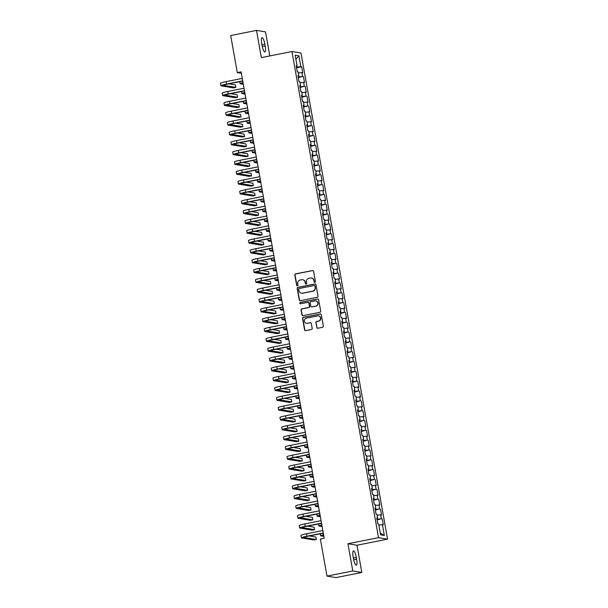 <?xml version="1.0" encoding="UTF-8"?>
<svg xmlns="http://www.w3.org/2000/svg" width="608" height="608" viewBox="0 0 608 608"><rect width="100%" height="100%" fill="white"/><g stroke="black" fill="none" stroke-linecap="round" stroke-linejoin="round"><path stroke-width="0.91" d="M314.868 282.363A0.692 0.669 -80.6 0 0 315.408 281.557L313.584 271.305A0.98 0.95 -80.6 0 0 312.474 270.53L295.587 273.889A0.98 0.95 -80.6 0 0 294.819 275.044L296.643 285.289A0.692 0.669 -80.6 0 0 297.418 285.836A0.692 0.669 -80.6 0 0 297.958 285.03L297.722 283.7A3.146 3.048 -80.6 0 1 300.177 280.022L301.583 279.741A3.146 3.048 -80.6 0 1 305.132 282.226L305.368 283.556A0.692 0.669 -80.6 0 0 306.143 284.096A0.692 0.669 -80.6 0 0 306.683 283.29L306.447 281.968A3.146 3.048 -80.6 0 1 308.902 278.282L310.308 278A3.146 3.048 -80.6 0 1 313.857 280.493L314.093 281.816A0.692 0.669 -80.6 0 0 314.868 282.363M316.738 327.469A0.98 0.95 -80.6 0 0 317.847 328.244L322.582 327.302A0.98 0.95 -80.6 0 0 323.35 326.146L321.32 314.762A0.98 0.95 -80.6 0 0 320.211 313.986L303.324 317.353A0.98 0.95 -80.6 0 0 302.564 318.501L304.585 329.886A0.98 0.95 -80.6 0 0 305.695 330.661L311.418 329.521A0.98 0.95 -80.6 0 0 312.185 328.373L311.319 323.502A0.98 0.95 -80.6 0 0 310.209 322.726L307.374 323.289A2.63 2.546 -80.6 0 1 304.357 320.75A2.63 2.546 -80.6 0 1 306.455 318.128L317.566 315.909A2.63 2.546 -80.6 0 1 320.583 318.455A2.63 2.546 -80.6 0 1 318.486 321.077L316.639 321.442A0.98 0.95 -80.6 0 0 315.871 322.597L316.981 327.507A0.98 0.95 -80.6 0 0 317.634 328.259M352.792 570.958L361.821 572.462L356.972 545.239L347.943 543.734L352.792 570.958L326.982 576.103L320.386 539.045L324.208 538.285L241.118 71.835L237.295 72.595L241.376 73.272M347.943 543.734L378.526 537.647L291.939 51.536L300.968 53.033L387.562 539.144L378.526 537.647M269.815 55.936L265.536 31.897L256.5 30.4L261.349 57.623L291.939 51.536M256.5 30.4L230.698 35.538L237.295 72.595M317.239 297.297A0.98 0.95 -80.6 0 0 318.007 296.149L315.978 284.764A0.98 0.95 -80.6 0 0 314.868 283.982L297.981 287.348A0.98 0.95 -80.6 0 0 297.213 288.496L299.242 299.881A0.98 0.95 -80.6 0 0 300.352 300.664L317.239 297.297M318.653 299.767L320.682 311.144A0.98 0.95 -80.6 0 1 319.914 312.299L303.027 315.666A0.98 0.95 -80.6 0 1 301.918 314.883L301.051 310.012A0.98 0.95 -80.6 0 1 301.811 308.864L308.666 307.496A0.98 0.95 -80.6 0 0 309.426 306.348L308.856 303.111A0.98 0.95 -80.6 0 0 307.747 302.336L300.61 303.757A0.692 0.669 -80.6 0 1 299.828 303.096A0.692 0.669 -80.6 0 1 300.375 302.404L317.543 298.984A0.98 0.95 -80.6 0 1 318.653 299.767M296.56 67.815L301.705 66.796L300.838 66.652L298.916 55.837L295.154 55.214L297.076 66.029L296.21 65.884L297.259 71.782L298.125 71.919L298.832 75.856L297.966 75.711L299.014 81.609L299.881 81.753L300.58 85.682L299.714 85.538L300.762 91.436L301.629 91.58L302.328 95.509L301.462 95.365L302.51 101.262L303.377 101.407L304.084 105.336L303.217 105.192L304.266 111.089L305.132 111.234L305.832 115.17L304.965 115.026L306.014 120.924L306.88 121.06L307.58 124.997L306.713 124.853L307.77 130.75L308.636 130.895L309.335 134.824L308.469 134.68L309.518 140.577L310.384 140.722L311.083 144.651L310.217 144.506L311.266 150.404L312.132 150.548L312.831 154.478L311.965 154.333L313.021 160.231L313.888 160.375L314.587 164.312L313.72 164.168L314.769 170.065L315.636 170.21L316.335 174.139L315.468 173.994L316.517 179.892L317.384 180.036L318.083 183.966L317.216 183.821L318.273 189.719L319.139 189.863L319.838 193.792L318.972 193.648L320.021 199.546L320.887 199.69L321.586 203.619L320.72 203.475L321.769 209.372L322.635 209.517L323.342 213.454L322.476 213.309L323.524 219.207L324.391 219.351L325.09 223.28L324.224 223.136L325.272 229.034L326.139 229.178L326.838 233.107L325.972 232.963L327.02 238.86L327.887 239.005L328.594 242.934L327.727 242.79L328.776 248.687L329.642 248.832L330.342 252.761L329.475 252.624L330.524 258.514L331.39 258.658L332.09 262.595L331.223 262.451L332.272 268.348L333.146 268.493L333.845 272.422L332.979 272.278L334.028 278.175L334.894 278.32L335.593 282.249L334.727 282.104L335.776 288.002L336.642 288.146L337.341 292.076L336.475 291.931L337.531 297.829L338.398 297.973L339.097 301.902L338.23 301.766L339.279 307.656L340.146 307.8L340.845 311.737L339.978 311.592L341.027 317.49L341.894 317.634L342.593 321.564L341.726 321.419L342.783 327.317L343.649 327.461L344.348 331.39L343.482 331.246L344.531 337.144L345.397 337.288L346.096 341.217L345.23 341.073L346.279 346.97L347.145 347.115L347.852 351.052L346.978 350.907L348.034 356.805L348.901 356.942L349.6 360.878L348.734 360.734L349.782 366.632L350.649 366.776L351.348 370.705L350.482 370.561L351.53 376.458L352.397 376.603L353.104 380.532L352.237 380.388L353.286 386.285L354.152 386.43L354.852 390.359L353.985 390.214L355.034 396.112L355.9 396.256L356.6 400.193L355.733 400.049L356.782 405.946L357.656 406.083L358.355 410.02L357.489 409.876L358.538 415.773L359.404 415.918L360.103 419.847L359.237 419.702L360.286 425.6L361.152 425.744L361.851 429.674L360.985 429.529L362.041 435.427L362.908 435.571L363.607 439.5L362.74 439.356L363.789 445.254L364.656 445.398L365.355 449.335L364.488 449.19L365.537 455.088L366.404 455.232L367.103 459.162L366.236 459.017L367.293 464.915L368.159 465.059L368.858 468.988L367.992 468.844L369.041 474.742L369.907 474.886L370.606 478.815L369.74 478.671L370.789 484.568L371.655 484.713L372.354 488.642L371.488 488.498L372.544 494.395L373.411 494.54L374.11 498.476L373.244 498.332L374.292 504.23L375.159 504.374L375.858 508.303L374.992 508.159L376.04 514.056L376.907 514.201L377.614 518.13L376.747 517.986L377.796 523.883L378.662 524.028L380.585 534.835L384.347 535.466L380.258 532.988M301.705 66.796L302.754 72.686L301.887 72.55L302.586 76.479L298.194 77.026M298.308 77.649L302.586 76.479M303.453 76.623L304.509 82.521L303.635 82.376L304.342 86.306L299.949 86.853M300.056 87.476L304.342 86.306M305.208 86.45L306.257 92.348L305.391 92.203L306.09 96.132L301.697 96.68M301.811 97.303L306.09 96.132M306.956 96.277L308.005 102.174L307.139 102.03L307.838 105.959L303.445 106.514M303.559 107.13L307.838 105.959M308.704 106.104L309.761 112.001L308.894 111.857L309.594 115.794L305.201 116.341M305.307 116.956L309.594 115.794M310.46 115.938L311.509 121.836L310.642 121.691L311.342 125.62L306.949 126.168M307.063 126.791L311.342 125.62M312.208 125.765L313.257 131.662L312.39 131.518L313.09 135.447L308.704 135.994M308.811 136.618L313.09 135.447M313.956 135.592L315.012 141.489L314.146 141.345L314.845 145.274L310.452 145.821M310.559 146.444L314.845 145.274M315.712 145.418L316.76 151.316L315.894 151.172L316.593 155.101L312.2 155.656M312.314 156.271L316.593 155.101M317.46 155.245L318.508 161.143L317.642 160.998L318.341 164.935L313.956 165.482M314.062 166.106L318.341 164.935M319.208 165.08L320.264 170.977L319.398 170.833L320.097 174.762L315.704 175.309M315.81 175.932L320.097 174.762M320.963 174.906L322.012 180.804L321.146 180.66L321.845 184.589L317.452 185.136M317.566 185.759L321.845 184.589M322.711 184.733L323.76 190.631L322.894 190.486L323.6 194.416L319.208 194.963M319.314 195.586L323.6 194.416M324.467 194.56L325.516 200.458L324.649 200.313L325.348 204.25L320.956 204.797M321.07 205.413L325.348 204.25M326.215 204.387L327.264 210.284L326.397 210.14L327.096 214.077L322.704 214.624M322.818 215.247L327.096 214.077M327.963 214.221L329.012 220.119L328.145 219.974L328.852 223.904L324.459 224.451M324.566 225.074L328.852 223.904M329.718 224.048L330.767 229.946L329.901 229.801L330.6 233.73L326.207 234.278M326.321 234.901L330.6 233.73M331.466 233.875L332.515 239.772L331.649 239.628L332.348 243.557L327.955 244.112M328.069 244.728L332.348 243.557M333.214 243.702L334.271 249.599L333.404 249.455L334.104 253.392L329.711 253.939M329.817 254.554L334.104 253.392M334.97 253.528L336.019 259.426L335.152 259.282L335.852 263.218L331.459 263.766M331.573 264.389L335.852 263.218M336.718 263.363L337.767 269.26L336.9 269.116L337.6 273.045L333.207 273.592M333.321 274.216L337.6 273.045M338.466 273.19L339.522 279.087L338.656 278.943L339.355 282.872L334.962 283.419M335.069 284.042L339.355 282.872M340.222 283.016L341.27 288.914L340.404 288.77L341.103 292.699L336.71 293.254M336.824 293.869L341.103 292.699M341.97 292.843L343.018 298.741L342.152 298.596L342.851 302.533L338.466 303.08M338.572 303.696L342.851 302.533M343.718 302.678L344.774 308.568L343.908 308.431L344.607 312.36L340.214 312.907M340.32 313.53L344.607 312.36M345.473 312.504L346.522 318.402L345.656 318.258L346.355 322.187L341.962 322.734M342.076 323.357L346.355 322.187M347.221 322.331L348.27 328.229L347.404 328.084L348.103 332.014L343.718 332.561M343.824 333.184L348.103 332.014M348.977 332.158L350.026 338.056L349.159 337.911L349.858 341.84L345.466 342.395M345.58 343.011L349.858 341.84M350.725 341.985L351.774 347.882L350.907 347.738L351.606 351.675L347.214 352.222M347.328 352.838L351.606 351.675M352.473 351.819L353.522 357.709L352.655 357.572L353.362 361.502L348.969 362.049M349.076 362.672L353.362 361.502M354.228 361.646L355.277 367.544L354.411 367.399L355.11 371.328L350.717 371.876M350.831 372.499L355.11 371.328M355.976 371.473L357.025 377.37L356.159 377.226L356.858 381.155L352.465 381.702M352.579 382.326L356.858 381.155M357.724 381.3L358.781 387.197L357.907 387.053L358.614 390.982L354.221 391.537M354.327 392.152L358.614 390.982M359.48 391.126L360.529 397.024L359.662 396.88L360.362 400.816L355.969 401.364M356.083 401.987L360.362 400.816M361.228 400.961L362.277 406.858L361.41 406.714L362.11 410.643L357.717 411.19M357.831 411.814L362.11 410.643M362.976 410.788L364.032 416.685L363.166 416.541L363.865 420.47L359.472 421.017M359.579 421.64L363.865 420.47M364.732 420.614L365.78 426.512L364.914 426.368L365.613 430.297L361.22 430.844M361.334 431.467L365.613 430.297M366.48 430.441L367.528 436.339L366.662 436.194L367.361 440.124L362.976 440.678M363.082 441.294L367.361 440.124M368.228 440.268L369.284 446.166L368.418 446.021L369.117 449.958L364.724 450.505M364.83 451.128L369.117 449.958M369.983 450.102L371.032 456L370.166 455.856L370.865 459.785L366.472 460.332M366.586 460.955L370.865 459.785M371.731 459.929L372.78 465.827L371.914 465.682L372.613 469.612L368.228 470.159M368.334 470.782L372.613 469.612M373.487 469.756L374.536 475.654L373.669 475.509L374.368 479.438L369.976 479.986M370.09 480.609L374.368 479.438M375.235 479.583L376.284 485.48L375.417 485.336L376.116 489.273L371.724 489.82M371.838 490.436L376.116 489.273M376.983 489.41L378.032 495.307L377.165 495.163L377.872 499.1L373.479 499.647M373.586 500.27L377.872 499.1M378.738 499.244L379.787 505.142L378.921 504.997L379.62 508.926L375.227 509.474M375.341 510.097L379.62 508.926M380.486 509.071L381.535 514.968L380.669 514.824L381.368 518.753L376.975 519.3M377.089 519.924L381.368 518.753M382.234 518.898L383.283 524.795L382.417 524.651L384.347 535.466M377.614 518.13L376.816 518.388M382.417 524.651L378.852 525.099M375.858 508.303L375.068 508.562M380.669 514.824L377.097 515.272M374.11 498.476L373.312 498.735M378.921 504.997L375.349 505.438M372.354 488.642L371.564 488.9M377.165 495.163L373.601 495.611M370.606 478.815L369.816 479.074M375.417 485.336L371.845 485.784M368.858 468.988L368.06 469.247M373.669 475.509L370.097 475.958M367.103 459.162L366.312 459.42M371.914 465.682L368.349 466.123M365.355 449.335L364.557 449.593M370.166 455.856L366.594 456.296M363.607 439.5L362.809 439.759M368.418 446.021L364.846 446.47M361.851 429.674L361.061 429.932M366.662 436.194L363.098 436.643M360.103 419.847L359.305 420.105M364.914 426.368L361.342 426.816M358.355 410.02L357.557 410.278M363.166 416.541L359.594 416.982M356.6 400.193L355.809 400.444M361.41 406.714L357.846 407.155M354.852 390.359L354.054 390.617M359.662 396.88L356.09 397.328M353.104 380.532L352.306 380.79M357.907 387.053L354.342 387.501M351.348 370.705L350.558 370.964M356.159 377.226L352.594 377.674M349.6 360.878L348.802 361.137M354.411 367.399L350.839 367.84M347.852 351.052L347.054 351.302M352.655 357.572L349.091 358.013M346.096 341.217L345.306 341.476M350.907 347.738L347.335 348.186M344.348 331.39L343.55 331.649M349.159 337.911L345.587 338.36M342.593 321.564L341.802 321.822M347.404 328.084L343.839 328.533M340.845 311.737L340.047 311.995M345.656 318.258L342.084 318.698M339.097 301.902L338.299 302.161M343.908 308.431L340.336 308.872M337.341 292.076L336.551 292.334M342.152 298.596L338.588 299.045M335.593 282.249L334.795 282.507M340.404 288.77L336.832 289.218M333.845 272.422L333.047 272.68M338.656 278.943L335.084 279.391M332.09 262.595L331.299 262.854M336.9 269.116L333.336 269.557M330.342 252.761L329.544 253.019M335.152 259.282L331.58 259.73M328.594 242.934L327.796 243.192M333.404 249.455L329.832 249.903M326.838 233.107L326.048 233.366M331.649 239.628L328.084 240.076M325.09 223.28L324.292 223.539M329.901 229.801L326.329 230.25M323.342 213.454L322.544 213.712M328.145 219.974L324.581 220.415M321.586 203.619L320.796 203.878M326.397 210.14L322.825 210.588M319.838 193.792L319.04 194.051M324.649 200.313L321.077 200.762M318.083 183.966L317.292 184.224M322.894 190.486L319.329 190.935M316.335 174.139L315.544 174.397M321.146 180.66L317.574 181.1M314.587 164.312L313.789 164.57M319.398 170.833L315.826 171.274M312.831 154.478L312.041 154.736M317.642 160.998L314.078 161.447M311.083 144.651L310.285 144.909M315.894 151.172L312.322 151.62M309.335 134.824L308.537 135.082M314.146 141.345L310.574 141.793M307.58 124.997L306.789 125.256M312.39 131.518L308.826 131.959M305.832 115.17L305.034 115.421M310.642 121.691L307.07 122.132M304.084 105.336L303.286 105.594M308.894 111.857L305.322 112.305M302.328 95.509L301.538 95.768M307.139 102.03L303.574 102.478M300.58 85.682L299.782 85.941M305.391 92.203L301.819 92.652M298.832 75.856L298.034 76.114M303.635 82.376L300.071 82.817M297.076 66.029L296.286 66.28M301.887 72.55L298.323 72.99M326.982 576.103L336.019 577.6L361.821 572.462M356.972 545.239L387.562 539.144M298.916 55.837L295.86 59.204M300.838 66.652L296.446 67.199M264.86 44.186A6.414 1.49 78.7 0 0 262.04 37.635A6.414 1.49 78.7 0 0 261.729 43.67L262.048 45.433A6.414 1.49 78.7 0 0 264.86 51.984A6.414 1.49 78.7 0 0 265.172 45.957L264.86 44.186L261.926 44.772M353.468 558.676A6.414 1.49 78.7 0 0 356.28 565.22A6.414 1.49 78.7 0 0 356.592 559.193L356.28 557.422A6.414 1.49 78.7 0 0 353.461 550.878A6.414 1.49 78.7 0 0 353.157 556.905L353.468 558.676M314.762 282.37A0.692 0.669 -80.6 0 1 314.336 281.854L314.1 280.531A3.146 3.048 -80.6 0 0 311.494 278.008M302.769 279.741A3.146 3.048 -80.6 0 1 305.376 282.272L305.611 283.594A0.692 0.669 -80.6 0 0 306.037 284.111M312.922 270.552A0.98 0.95 -80.6 0 0 312.717 270.568L295.83 273.934A0.98 0.95 -80.6 0 0 295.062 275.082L296.886 285.334A0.692 0.669 -80.6 0 0 297.312 285.851M315.324 284.004A0.98 0.95 -80.6 0 0 315.111 284.027L298.224 287.386A0.98 0.95 -80.6 0 0 297.456 288.542L299.486 299.926A0.98 0.95 -80.6 0 0 300.147 300.679M314.853 286.087A0.692 0.669 -80.6 0 0 314.078 285.54L299.258 288.496A0.692 0.669 -80.6 0 0 298.718 289.302L298.969 290.7A3.146 3.048 -80.6 0 0 302.518 293.185L312.649 291.171A3.146 3.048 -80.6 0 0 315.104 287.485L315.096 286.125A0.692 0.669 -80.6 0 0 314.435 285.57M301.576 293.223A3.146 3.048 -80.6 0 0 302.761 293.231L302.518 293.185M315.096 286.125L315.347 287.523A3.146 3.048 -80.6 0 1 312.9 291.209L302.761 293.231M308.195 302.358A0.98 0.95 -80.6 0 1 309.1 303.156L309.67 306.386A0.98 0.95 -80.6 0 1 308.91 307.542L302.054 308.902A0.98 0.95 -80.6 0 0 301.294 310.057L302.161 314.929A0.98 0.95 -80.6 0 0 302.814 315.681M317.992 299.007A0.98 0.95 -80.6 0 0 317.786 299.03L300.618 302.45A0.692 0.669 -80.6 0 0 300.504 303.772M315.772 306.082A2.63 2.546 -80.6 0 0 315.742 300.907A2.63 2.546 -80.6 0 0 314.853 300.922L310.931 301.697A0.98 0.95 -80.6 0 0 310.164 302.852L310.741 306.082A0.98 0.95 -80.6 0 0 311.851 306.865L316.016 306.12A2.63 2.546 -80.6 0 0 315.864 300.93M311.646 306.88A0.98 0.95 -80.6 0 0 312.094 306.903L311.851 306.865M316.016 306.12L312.094 306.903M318.584 315.924A2.63 2.546 -80.6 0 1 318.736 321.115L316.882 321.48A0.98 0.95 -80.6 0 0 316.114 322.635L316.981 327.507M306.607 323.319A2.63 2.546 -80.6 0 0 307.618 323.327L307.374 323.289M310.665 322.749A0.98 0.95 -80.6 0 0 310.452 322.764L307.618 323.327M320.667 314.009A0.98 0.95 -80.6 0 0 320.462 314.024L303.567 317.391A0.98 0.95 -80.6 0 0 302.807 318.546L304.828 329.924A0.98 0.95 -80.6 0 0 305.49 330.684M243.101 82.946A5.008 0.426 169.9 0 0 242.562 83.243A5.008 0.426 169.9 0 0 242.714 83.311L243.177 83.387M243.337 84.292L240.327 83.79A7.516 0.638 -10.1 0 1 240.099 83.676A7.516 0.638 -10.1 0 1 243.04 82.627M242.767 81.077L227.058 84.2A5.008 0.426 169.9 0 0 223.341 85.287A5.008 0.426 169.9 0 0 223.493 85.356L235.813 87.4L233.426 87.879L221.107 85.834A7.516 0.638 -10.1 0 1 220.879 85.72L220.438 83.266A7.516 0.638 -10.1 0 1 226.009 81.647L242.288 78.402M220.879 85.72A7.516 0.638 -10.1 0 1 226.442 84.102L242.729 80.856M235.813 87.4L235.372 84.945L228.806 83.851M244.849 92.773A5.008 0.426 169.9 0 0 244.317 93.07A5.008 0.426 169.9 0 0 244.469 93.138L244.925 93.214M245.085 94.118L242.075 93.617A7.516 0.638 -10.1 0 1 241.847 93.51A7.516 0.638 -10.1 0 1 244.796 92.462M246.597 102.6A5.008 0.426 169.9 0 0 246.065 102.896A5.008 0.426 169.9 0 0 246.217 102.972L246.681 103.048M246.84 103.945L243.831 103.444A7.516 0.638 -10.1 0 1 243.595 103.337A7.516 0.638 -10.1 0 1 246.544 102.288M244.515 90.904L228.806 94.035A5.008 0.426 169.9 0 0 225.097 95.114A5.008 0.426 169.9 0 0 225.249 95.182L237.561 97.227L235.174 97.706L222.855 95.661A7.516 0.638 -10.1 0 1 222.627 95.555L222.194 93.092A7.516 0.638 -10.1 0 1 227.757 91.474L244.036 88.228M222.627 95.555A7.516 0.638 -10.1 0 1 228.198 93.928L244.477 90.691M237.561 97.227L237.128 94.772L230.554 93.685M246.263 100.73L230.554 103.862A5.008 0.426 169.9 0 0 226.845 104.941A5.008 0.426 169.9 0 0 226.997 105.017L239.316 107.061L236.922 107.532L224.61 105.488A7.516 0.638 -10.1 0 1 224.382 105.382L223.942 102.927A7.516 0.638 -10.1 0 1 229.505 101.3L245.792 98.055M224.382 105.382A7.516 0.638 -10.1 0 1 229.946 103.755L246.225 100.518M239.316 107.061L238.876 104.599L232.309 103.512M248.353 112.427A5.008 0.426 169.9 0 0 247.813 112.723A5.008 0.426 169.9 0 0 247.965 112.799L248.429 112.875M248.588 113.772L245.579 113.27A7.516 0.638 -10.1 0 1 245.351 113.164A7.516 0.638 -10.1 0 1 248.292 112.115M250.101 122.254A5.008 0.426 169.9 0 0 249.569 122.55A5.008 0.426 169.9 0 0 249.721 122.626L250.177 122.702M250.336 123.599L247.327 123.105A7.516 0.638 -10.1 0 1 247.099 122.991A7.516 0.638 -10.1 0 1 250.048 121.942M248.018 110.557L232.309 113.688A5.008 0.426 169.9 0 0 228.593 114.768A5.008 0.426 169.9 0 0 228.745 114.844L241.064 116.888L238.678 117.367L226.358 115.315A7.516 0.638 -10.1 0 1 226.13 115.208L225.69 112.754A7.516 0.638 -10.1 0 1 231.26 111.127L247.54 107.89M226.13 115.208A7.516 0.638 -10.1 0 1 231.694 113.59L247.98 110.344M241.064 116.888L240.624 114.433L234.057 113.339M249.766 120.384L234.057 123.515A5.008 0.426 169.9 0 0 230.348 124.594A5.008 0.426 169.9 0 0 230.5 124.67L242.812 126.715L240.426 127.194L228.106 125.149A7.516 0.638 -10.1 0 1 227.878 125.035L227.445 122.58A7.516 0.638 -10.1 0 1 233.008 120.962L249.288 117.716M227.878 125.035A7.516 0.638 -10.1 0 1 233.449 123.416L249.728 120.171M242.812 126.715L242.379 124.26L235.805 123.166M251.849 132.088A5.008 0.426 169.9 0 0 251.317 132.384A5.008 0.426 169.9 0 0 251.469 132.453L251.932 132.529M252.092 133.433L249.082 132.932A7.516 0.638 -10.1 0 1 248.854 132.818A7.516 0.638 -10.1 0 1 251.796 131.769M251.514 130.218L235.805 133.342A5.008 0.426 169.9 0 0 232.096 134.429A5.008 0.426 169.9 0 0 232.248 134.497L244.568 136.542L242.174 137.02L229.862 134.976A7.516 0.638 -10.1 0 1 229.634 134.862L229.193 132.407A7.516 0.638 -10.1 0 1 234.756 130.788L251.043 127.543M229.634 134.862A7.516 0.638 -10.1 0 1 235.197 133.243L251.476 129.998M244.568 136.542L244.127 134.087L237.561 133M253.604 141.915A5.008 0.426 169.9 0 0 253.065 142.211A5.008 0.426 169.9 0 0 253.217 142.28L253.68 142.356M253.84 143.26L250.83 142.758A7.516 0.638 -10.1 0 1 250.602 142.652A7.516 0.638 -10.1 0 1 253.544 141.603M253.27 140.045L237.561 143.176A5.008 0.426 169.9 0 0 233.844 144.256A5.008 0.426 169.9 0 0 234.004 144.324L246.316 146.376L243.93 146.847L231.61 144.803A7.516 0.638 -10.1 0 1 231.382 144.696L230.941 142.234A7.516 0.638 -10.1 0 1 236.512 140.615L252.791 137.37M231.382 144.696A7.516 0.638 -10.1 0 1 236.945 143.07L253.232 139.832M246.316 146.376L245.883 143.914L239.309 142.827M255.352 151.742A5.008 0.426 169.9 0 0 254.82 152.038A5.008 0.426 169.9 0 0 254.972 152.114L255.428 152.19M255.596 153.087L252.578 152.585A7.516 0.638 -10.1 0 1 252.35 152.479A7.516 0.638 -10.1 0 1 255.299 151.43M257.1 161.568A5.008 0.426 169.9 0 0 256.568 161.865A5.008 0.426 169.9 0 0 256.72 161.941L257.184 162.017M257.344 162.914L254.334 162.412A7.516 0.638 -10.1 0 1 254.106 162.306A7.516 0.638 -10.1 0 1 257.047 161.257M258.856 171.395A5.008 0.426 169.9 0 0 258.316 171.692A5.008 0.426 169.9 0 0 258.476 171.768L258.932 171.844M259.092 172.74L256.082 172.246A7.516 0.638 -10.1 0 1 255.854 172.132A7.516 0.638 -10.1 0 1 258.795 171.084M260.604 181.23A5.008 0.426 169.9 0 0 260.072 181.526A5.008 0.426 169.9 0 0 260.224 181.594L260.688 181.67M260.847 182.575L257.83 182.073A7.516 0.638 -10.1 0 1 257.602 181.959A7.516 0.638 -10.1 0 1 260.551 180.918M262.352 191.056A5.008 0.426 169.9 0 0 261.82 191.353A5.008 0.426 169.9 0 0 261.972 191.421L262.436 191.505M262.595 192.402L259.586 191.9A7.516 0.638 -10.1 0 1 259.358 191.794A7.516 0.638 -10.1 0 1 262.299 190.745M264.108 200.883A5.008 0.426 169.9 0 0 263.568 201.18A5.008 0.426 169.9 0 0 263.728 201.256L264.184 201.332M264.343 202.228L261.334 201.727A7.516 0.638 -10.1 0 1 261.106 201.62A7.516 0.638 -10.1 0 1 264.047 200.572M265.856 210.71A5.008 0.426 169.9 0 0 265.324 211.006A5.008 0.426 169.9 0 0 265.476 211.082L265.939 211.158M266.099 212.055L263.089 211.554A7.516 0.638 -10.1 0 1 262.854 211.447A7.516 0.638 -10.1 0 1 265.802 210.398M267.604 220.537A5.008 0.426 169.9 0 0 267.072 220.833A5.008 0.426 169.9 0 0 267.224 220.909L267.687 220.985M267.847 221.882L264.837 221.388A7.516 0.638 -10.1 0 1 264.609 221.274A7.516 0.638 -10.1 0 1 267.55 220.225M269.359 230.371A5.008 0.426 169.9 0 0 268.827 230.668A5.008 0.426 169.9 0 0 268.979 230.736L269.435 230.812M269.595 231.716L266.585 231.215A7.516 0.638 -10.1 0 1 266.357 231.101A7.516 0.638 -10.1 0 1 269.306 230.06M271.107 240.198A5.008 0.426 169.9 0 0 270.575 240.494A5.008 0.426 169.9 0 0 270.727 240.563L271.191 240.646M271.35 241.543L268.341 241.042A7.516 0.638 -10.1 0 1 268.105 240.935A7.516 0.638 -10.1 0 1 271.054 239.886M272.863 250.025A5.008 0.426 169.9 0 0 272.323 250.321A5.008 0.426 169.9 0 0 272.475 250.397L272.939 250.473M273.098 251.37L270.089 250.868A7.516 0.638 -10.1 0 1 269.861 250.762A7.516 0.638 -10.1 0 1 272.802 249.713M274.611 259.852A5.008 0.426 169.9 0 0 274.079 260.148A5.008 0.426 169.9 0 0 274.231 260.224L274.687 260.3M274.846 261.197L271.837 260.703A7.516 0.638 -10.1 0 1 271.609 260.589A7.516 0.638 -10.1 0 1 274.558 259.54M276.359 269.678A5.008 0.426 169.9 0 0 275.827 269.975A5.008 0.426 169.9 0 0 275.979 270.051L276.442 270.127M276.602 271.024L273.592 270.53A7.516 0.638 -10.1 0 1 273.357 270.416A7.516 0.638 -10.1 0 1 276.306 269.367M278.114 279.513A5.008 0.426 169.9 0 0 277.575 279.809A5.008 0.426 169.9 0 0 277.727 279.878L278.19 279.954M278.35 280.858L275.34 280.356A7.516 0.638 -10.1 0 1 275.112 280.242A7.516 0.638 -10.1 0 1 278.054 279.201M279.862 289.34A5.008 0.426 169.9 0 0 279.33 289.636A5.008 0.426 169.9 0 0 279.482 289.712L279.938 289.788M280.098 290.685L277.088 290.183A7.516 0.638 -10.1 0 1 276.86 290.077A7.516 0.638 -10.1 0 1 279.809 289.028M281.61 299.166A5.008 0.426 169.9 0 0 281.078 299.463A5.008 0.426 169.9 0 0 281.23 299.539L281.694 299.615M281.854 300.512L278.844 300.01A7.516 0.638 -10.1 0 1 278.616 299.904A7.516 0.638 -10.1 0 1 281.557 298.855M283.366 308.993A5.008 0.426 169.9 0 0 282.826 309.29A5.008 0.426 169.9 0 0 282.986 309.366L283.442 309.442M283.602 310.338L280.592 309.844A7.516 0.638 -10.1 0 1 280.364 309.73A7.516 0.638 -10.1 0 1 283.305 308.682M285.114 318.82A5.008 0.426 169.9 0 0 284.582 319.116A5.008 0.426 169.9 0 0 284.734 319.192L285.19 319.268M285.357 320.173L282.34 319.671A7.516 0.638 -10.1 0 1 282.112 319.557A7.516 0.638 -10.1 0 1 285.061 318.508M286.862 328.654A5.008 0.426 169.9 0 0 286.33 328.951A5.008 0.426 169.9 0 0 286.482 329.019L286.946 329.095M287.105 330L284.096 329.498A7.516 0.638 -10.1 0 1 283.868 329.392A7.516 0.638 -10.1 0 1 286.809 328.343M288.618 338.481A5.008 0.426 169.9 0 0 288.078 338.778A5.008 0.426 169.9 0 0 288.238 338.854L288.694 338.93M288.853 339.826L285.844 339.325A7.516 0.638 -10.1 0 1 285.616 339.218A7.516 0.638 -10.1 0 1 288.557 338.17M290.366 348.308A5.008 0.426 169.9 0 0 289.834 348.604A5.008 0.426 169.9 0 0 289.986 348.68L290.449 348.756M290.609 349.653L287.599 349.152A7.516 0.638 -10.1 0 1 287.364 349.045A7.516 0.638 -10.1 0 1 290.312 347.996M292.114 358.135A5.008 0.426 169.9 0 0 291.582 358.431A5.008 0.426 169.9 0 0 291.734 358.507L292.197 358.583M292.357 359.48L289.347 358.986A7.516 0.638 -10.1 0 1 289.119 358.872A7.516 0.638 -10.1 0 1 292.06 357.823M293.869 367.969A5.008 0.426 169.9 0 0 293.337 368.266A5.008 0.426 169.9 0 0 293.489 368.334L293.945 368.41M294.105 369.314L291.095 368.813A7.516 0.638 -10.1 0 1 290.867 368.699A7.516 0.638 -10.1 0 1 293.808 367.65M295.617 377.796A5.008 0.426 169.9 0 0 295.085 378.092A5.008 0.426 169.9 0 0 295.237 378.161L295.701 378.237M295.86 379.141L292.851 378.64A7.516 0.638 -10.1 0 1 292.615 378.533A7.516 0.638 -10.1 0 1 295.564 377.484M297.373 387.623A5.008 0.426 169.9 0 0 296.833 387.919A5.008 0.426 169.9 0 0 296.985 387.995L297.449 388.071M297.608 388.968L294.599 388.466A7.516 0.638 -10.1 0 1 294.371 388.36A7.516 0.638 -10.1 0 1 297.312 387.311M299.121 397.45A5.008 0.426 169.9 0 0 298.589 397.746A5.008 0.426 169.9 0 0 298.741 397.822L299.197 397.898M299.356 398.795L296.347 398.293A7.516 0.638 -10.1 0 1 296.119 398.187A7.516 0.638 -10.1 0 1 299.068 397.138M300.869 407.276A5.008 0.426 169.9 0 0 300.337 407.573A5.008 0.426 169.9 0 0 300.489 407.649L300.952 407.725M301.112 408.622L298.102 408.128A7.516 0.638 -10.1 0 1 297.867 408.014A7.516 0.638 -10.1 0 1 300.816 406.965M302.624 417.111A5.008 0.426 169.9 0 0 302.085 417.407A5.008 0.426 169.9 0 0 302.237 417.476L302.7 417.552M302.86 418.456L299.85 417.954A7.516 0.638 -10.1 0 1 299.622 417.84A7.516 0.638 -10.1 0 1 302.564 416.799M304.372 426.938A5.008 0.426 169.9 0 0 303.84 427.234A5.008 0.426 169.9 0 0 303.992 427.302L304.448 427.378M304.608 428.283L301.598 427.781A7.516 0.638 -10.1 0 1 301.37 427.675A7.516 0.638 -10.1 0 1 304.319 426.626M306.12 436.764A5.008 0.426 169.9 0 0 305.588 437.061A5.008 0.426 169.9 0 0 305.74 437.137L306.204 437.213M306.364 438.11L303.354 437.608A7.516 0.638 -10.1 0 1 303.126 437.502A7.516 0.638 -10.1 0 1 306.067 436.453M307.876 446.591A5.008 0.426 169.9 0 0 307.336 446.888A5.008 0.426 169.9 0 0 307.488 446.964L307.952 447.04M308.112 447.936L305.102 447.435A7.516 0.638 -10.1 0 1 304.874 447.328A7.516 0.638 -10.1 0 1 307.815 446.28M309.624 456.418A5.008 0.426 169.9 0 0 309.092 456.714A5.008 0.426 169.9 0 0 309.244 456.79L309.7 456.866M309.867 457.763L306.85 457.269A7.516 0.638 -10.1 0 1 306.622 457.155A7.516 0.638 -10.1 0 1 309.571 456.106M311.372 466.252A5.008 0.426 169.9 0 0 310.84 466.549A5.008 0.426 169.9 0 0 310.992 466.617L311.456 466.693M311.615 467.598L308.606 467.096A7.516 0.638 -10.1 0 1 308.378 466.982A7.516 0.638 -10.1 0 1 311.319 465.941M313.128 476.079A5.008 0.426 169.9 0 0 312.588 476.376A5.008 0.426 169.9 0 0 312.748 476.444L313.204 476.528M313.363 477.424L310.354 476.923A7.516 0.638 -10.1 0 1 310.126 476.816A7.516 0.638 -10.1 0 1 313.067 475.768M314.876 485.906A5.008 0.426 169.9 0 0 314.344 486.202A5.008 0.426 169.9 0 0 314.496 486.278L314.959 486.354M315.119 487.251L312.102 486.75A7.516 0.638 -10.1 0 1 311.874 486.643A7.516 0.638 -10.1 0 1 314.822 485.594M316.624 495.733A5.008 0.426 169.9 0 0 316.092 496.029A5.008 0.426 169.9 0 0 316.244 496.105L316.707 496.181M316.867 497.078L313.857 496.576A7.516 0.638 -10.1 0 1 313.629 496.47A7.516 0.638 -10.1 0 1 316.57 495.421M318.379 505.56A5.008 0.426 169.9 0 0 317.84 505.856A5.008 0.426 169.9 0 0 317.999 505.932L318.455 506.008M318.615 506.905L315.605 506.411A7.516 0.638 -10.1 0 1 315.377 506.297A7.516 0.638 -10.1 0 1 318.318 505.248M255.018 149.872L239.309 153.003A5.008 0.426 169.9 0 0 235.6 154.082A5.008 0.426 169.9 0 0 235.752 154.158L248.064 156.203L245.678 156.674L233.358 154.63A7.516 0.638 -10.1 0 1 233.13 154.523L232.697 152.068A7.516 0.638 -10.1 0 1 238.26 150.442L254.547 147.197M233.13 154.523A7.516 0.638 -10.1 0 1 238.701 152.897L254.98 149.659M248.064 156.203L247.631 153.74L241.057 152.654M256.774 159.699L241.057 162.83A5.008 0.426 169.9 0 0 237.348 163.909A5.008 0.426 169.9 0 0 237.5 163.985L249.82 166.03L247.426 166.508L235.114 164.464A7.516 0.638 -10.1 0 1 234.886 164.35L234.445 161.895A7.516 0.638 -10.1 0 1 240.016 160.269L256.295 157.031M234.886 164.35A7.516 0.638 -10.1 0 1 240.449 162.731L256.736 159.486M249.82 166.03L249.379 163.575L242.812 162.48M258.522 169.533L242.812 172.657A5.008 0.426 169.9 0 0 239.096 173.736A5.008 0.426 169.9 0 0 239.256 173.812L251.568 175.856L249.181 176.335L236.862 174.291A7.516 0.638 -10.1 0 1 236.634 174.177L236.193 171.722A7.516 0.638 -10.1 0 1 241.764 170.103L258.043 166.858M236.634 174.177A7.516 0.638 -10.1 0 1 242.197 172.558L258.484 169.313M251.568 175.856L251.134 173.402L244.56 172.307M260.27 179.36L244.56 182.484A5.008 0.426 169.9 0 0 240.852 183.57A5.008 0.426 169.9 0 0 241.004 183.639L253.323 185.683L250.929 186.162L238.617 184.118A7.516 0.638 -10.1 0 1 238.382 184.004L237.948 181.549A7.516 0.638 -10.1 0 1 243.512 179.93L259.798 176.685M238.382 184.004A7.516 0.638 -10.1 0 1 243.952 182.385L260.232 179.14M253.323 185.683L252.882 183.228L246.308 182.142M262.025 189.187L246.316 192.318A5.008 0.426 169.9 0 0 242.6 193.397A5.008 0.426 169.9 0 0 242.752 193.473L255.071 195.518L252.677 195.989L240.365 193.944A7.516 0.638 -10.1 0 1 240.137 193.838L239.696 191.376A7.516 0.638 -10.1 0 1 245.267 189.757L261.546 186.512M240.137 193.838A7.516 0.638 -10.1 0 1 245.7 192.212L261.987 188.974M255.071 195.518L254.63 193.055L248.064 191.968M263.773 199.014L248.064 202.145A5.008 0.426 169.9 0 0 244.355 203.224A5.008 0.426 169.9 0 0 244.507 203.3L256.819 205.344L254.433 205.816L242.113 203.771A7.516 0.638 -10.1 0 1 241.885 203.665L241.444 201.21A7.516 0.638 -10.1 0 1 247.015 199.584L263.294 196.346M241.885 203.665A7.516 0.638 -10.1 0 1 247.456 202.046L263.735 198.801M256.819 205.344L256.386 202.882L249.812 201.795M265.521 208.84L249.812 211.972A5.008 0.426 169.9 0 0 246.103 213.051A5.008 0.426 169.9 0 0 246.255 213.127L258.575 215.171L256.181 215.65L243.869 213.606A7.516 0.638 -10.1 0 1 243.633 213.492L243.2 211.037A7.516 0.638 -10.1 0 1 248.763 209.41L265.05 206.173M243.633 213.492A7.516 0.638 -10.1 0 1 249.204 211.873L265.483 208.628M258.575 215.171L258.134 212.716L251.568 211.622M267.277 218.675L251.568 221.798A5.008 0.426 169.9 0 0 247.851 222.885A5.008 0.426 169.9 0 0 248.003 222.954L260.323 224.998L257.936 225.477L245.617 223.432A7.516 0.638 -10.1 0 1 245.389 223.318L244.948 220.864A7.516 0.638 -10.1 0 1 250.519 219.245L266.798 216M245.389 223.318A7.516 0.638 -10.1 0 1 250.952 221.7L267.239 218.454M260.323 224.998L259.882 222.543L253.316 221.449M269.025 228.502L253.316 231.625A5.008 0.426 169.9 0 0 249.607 232.712A5.008 0.426 169.9 0 0 249.759 232.78L262.071 234.825L259.684 235.304L247.365 233.259A7.516 0.638 -10.1 0 1 247.137 233.153L246.704 230.69A7.516 0.638 -10.1 0 1 252.267 229.072L268.546 225.826M247.137 233.153A7.516 0.638 -10.1 0 1 252.708 231.526L268.987 228.281M262.071 234.825L261.638 232.37L255.064 231.283M270.773 238.328L255.064 241.46A5.008 0.426 169.9 0 0 251.355 242.539A5.008 0.426 169.9 0 0 251.507 242.615L263.826 244.659L261.432 245.13L249.12 243.086A7.516 0.638 -10.1 0 1 248.885 242.98L248.452 240.517A7.516 0.638 -10.1 0 1 254.015 238.898L270.302 235.653M248.885 242.98A7.516 0.638 -10.1 0 1 254.456 241.353L270.735 238.116M263.826 244.659L263.386 242.197L256.819 241.11M272.528 248.155L256.819 251.286A5.008 0.426 169.9 0 0 253.103 252.366A5.008 0.426 169.9 0 0 253.255 252.442L265.574 254.486L263.188 254.957L250.868 252.913A7.516 0.638 -10.1 0 1 250.64 252.806L250.2 250.352A7.516 0.638 -10.1 0 1 255.77 248.725L272.05 245.488M250.64 252.806A7.516 0.638 -10.1 0 1 256.204 251.188L272.49 247.942M265.574 254.486L265.134 252.024L258.567 250.937M274.276 257.982L258.567 261.113A5.008 0.426 169.9 0 0 254.858 262.192A5.008 0.426 169.9 0 0 255.01 262.268L267.322 264.313L264.936 264.792L252.616 262.747A7.516 0.638 -10.1 0 1 252.388 262.633L251.955 260.178A7.516 0.638 -10.1 0 1 257.518 258.552L273.798 255.314M252.388 262.633A7.516 0.638 -10.1 0 1 257.959 261.014L274.238 257.769M267.322 264.313L266.889 261.858L260.315 260.764M276.024 267.816L260.315 270.94A5.008 0.426 169.9 0 0 256.606 272.027A5.008 0.426 169.9 0 0 256.758 272.095L269.078 274.14L266.684 274.618L254.372 272.574A7.516 0.638 -10.1 0 1 254.144 272.46L253.703 270.005A7.516 0.638 -10.1 0 1 259.266 268.386L275.553 265.141M254.144 272.46A7.516 0.638 -10.1 0 1 259.707 270.841L275.986 267.596M269.078 274.14L268.637 271.685L262.071 270.59M277.78 277.643L262.071 280.767A5.008 0.426 169.9 0 0 258.354 281.854A5.008 0.426 169.9 0 0 258.506 281.922L270.826 283.966L268.44 284.445L256.12 282.401A7.516 0.638 -10.1 0 1 255.892 282.294L255.451 279.832A7.516 0.638 -10.1 0 1 261.022 278.213L277.301 274.968M255.892 282.294A7.516 0.638 -10.1 0 1 261.455 280.668L277.742 277.423M270.826 283.966L270.385 281.512L263.819 280.425M279.528 287.47L263.819 290.601A5.008 0.426 169.9 0 0 260.11 291.68A5.008 0.426 169.9 0 0 260.262 291.756L272.574 293.801L270.188 294.272L257.868 292.228A7.516 0.638 -10.1 0 1 257.64 292.121L257.207 289.659A7.516 0.638 -10.1 0 1 262.77 288.04L279.057 284.795M257.64 292.121A7.516 0.638 -10.1 0 1 263.211 290.495L279.49 287.257M272.574 293.801L272.141 291.338L265.567 290.252M281.284 297.297L265.567 300.428A5.008 0.426 169.9 0 0 261.858 301.507A5.008 0.426 169.9 0 0 262.01 301.583L274.33 303.628L271.936 304.099L259.624 302.054A7.516 0.638 -10.1 0 1 259.396 301.948L258.955 299.493A7.516 0.638 -10.1 0 1 264.526 297.867L280.805 294.629M259.396 301.948A7.516 0.638 -10.1 0 1 264.959 300.329L281.238 297.084M274.33 303.628L273.889 301.173L267.322 300.078M283.032 307.124L267.322 310.255A5.008 0.426 169.9 0 0 263.606 311.334A5.008 0.426 169.9 0 0 263.766 311.41L276.078 313.454L273.691 313.933L261.372 311.889A7.516 0.638 -10.1 0 1 261.144 311.775L260.703 309.32A7.516 0.638 -10.1 0 1 266.274 307.694L282.553 304.456M261.144 311.775A7.516 0.638 -10.1 0 1 266.707 310.156L282.994 306.911M276.078 313.454L275.644 311L269.07 309.905M284.78 316.958L269.07 320.082A5.008 0.426 169.9 0 0 265.362 321.168A5.008 0.426 169.9 0 0 265.514 321.237L277.833 323.281L275.439 323.76L263.12 321.716A7.516 0.638 -10.1 0 1 262.892 321.602L262.458 319.147A7.516 0.638 -10.1 0 1 268.022 317.528L284.308 314.283M262.892 321.602A7.516 0.638 -10.1 0 1 268.462 319.983L284.742 316.738M277.833 323.281L277.392 320.826L270.818 319.732M286.535 326.785L270.818 329.916A5.008 0.426 169.9 0 0 267.11 330.995A5.008 0.426 169.9 0 0 267.262 331.064L279.581 333.108L277.187 333.587L264.875 331.542A7.516 0.638 -10.1 0 1 264.647 331.436L264.206 328.974A7.516 0.638 -10.1 0 1 269.777 327.355L286.056 324.11M264.647 331.436A7.516 0.638 -10.1 0 1 270.21 329.81L286.497 326.572M279.581 333.108L279.14 330.653L272.574 329.566M288.283 336.612L272.574 339.743A5.008 0.426 169.9 0 0 268.865 340.822A5.008 0.426 169.9 0 0 269.017 340.898L281.329 342.942L278.943 343.414L266.623 341.369A7.516 0.638 -10.1 0 1 266.395 341.263L265.954 338.8A7.516 0.638 -10.1 0 1 271.525 337.182L287.804 333.936M266.395 341.263A7.516 0.638 -10.1 0 1 271.966 339.636L288.245 336.399M281.329 342.942L280.896 340.48L274.322 339.393M290.031 346.438L274.322 349.57A5.008 0.426 169.9 0 0 270.613 350.649A5.008 0.426 169.9 0 0 270.765 350.725L283.085 352.769L280.691 353.24L268.379 351.196A7.516 0.638 -10.1 0 1 268.143 351.09L267.71 348.635A7.516 0.638 -10.1 0 1 273.273 347.008L289.56 343.771M268.143 351.09A7.516 0.638 -10.1 0 1 273.714 349.471L289.993 346.226M283.085 352.769L282.644 350.314L276.078 349.22M291.787 356.265L276.078 359.396A5.008 0.426 169.9 0 0 272.361 360.476A5.008 0.426 169.9 0 0 272.513 360.552L284.833 362.596L282.446 363.075L270.127 361.03A7.516 0.638 -10.1 0 1 269.899 360.916L269.458 358.462A7.516 0.638 -10.1 0 1 275.029 356.843L291.308 353.598M269.899 360.916A7.516 0.638 -10.1 0 1 275.462 359.298L291.749 356.052M284.833 362.596L284.392 360.141L277.826 359.047M293.535 366.1L277.826 369.223A5.008 0.426 169.9 0 0 274.117 370.31A5.008 0.426 169.9 0 0 274.269 370.378L286.581 372.423L284.194 372.902L271.875 370.857A7.516 0.638 -10.1 0 1 271.647 370.743L271.214 368.288A7.516 0.638 -10.1 0 1 276.777 366.67L293.056 363.424M271.647 370.743A7.516 0.638 -10.1 0 1 277.218 369.124L293.497 365.879M286.581 372.423L286.148 369.968L279.574 368.874M295.283 375.926L279.574 379.058A5.008 0.426 169.9 0 0 275.865 380.137A5.008 0.426 169.9 0 0 276.017 380.205L288.336 382.25L285.942 382.728L273.63 380.684A7.516 0.638 -10.1 0 1 273.395 380.578L272.962 378.115A7.516 0.638 -10.1 0 1 278.525 376.496L294.812 373.251M273.395 380.578A7.516 0.638 -10.1 0 1 278.966 378.951L295.245 375.714M288.336 382.25L287.896 379.795L281.329 378.708M297.038 385.753L281.329 388.884A5.008 0.426 169.9 0 0 277.613 389.964A5.008 0.426 169.9 0 0 277.765 390.04L290.084 392.084L287.698 392.555L275.378 390.511A7.516 0.638 -10.1 0 1 275.15 390.404L274.71 387.95A7.516 0.638 -10.1 0 1 280.28 386.323L296.56 383.078M275.15 390.404A7.516 0.638 -10.1 0 1 280.714 388.778L297 385.54M290.084 392.084L289.644 389.622L283.077 388.535M298.786 395.58L283.077 398.711A5.008 0.426 169.9 0 0 279.368 399.79A5.008 0.426 169.9 0 0 279.52 399.866L291.832 401.911L289.446 402.39L277.126 400.345A7.516 0.638 -10.1 0 1 276.898 400.231L276.465 397.776A7.516 0.638 -10.1 0 1 282.028 396.15L298.308 392.912M276.898 400.231A7.516 0.638 -10.1 0 1 282.469 398.612L298.748 395.367M291.832 401.911L291.399 399.456L284.825 398.362M300.534 405.407L284.825 408.538A5.008 0.426 169.9 0 0 281.116 409.617A5.008 0.426 169.9 0 0 281.268 409.693L293.588 411.738L291.194 412.216L278.882 410.172A7.516 0.638 -10.1 0 1 278.654 410.058L278.213 407.603A7.516 0.638 -10.1 0 1 283.776 405.984L300.063 402.739M278.654 410.058A7.516 0.638 -10.1 0 1 284.217 408.439L300.496 405.194M293.588 411.738L293.147 409.283L286.581 408.188M302.29 415.241L286.581 418.365A5.008 0.426 169.9 0 0 282.864 419.452A5.008 0.426 169.9 0 0 283.016 419.52L295.336 421.564L292.95 422.043L280.63 419.999A7.516 0.638 -10.1 0 1 280.402 419.885L279.961 417.43A7.516 0.638 -10.1 0 1 285.532 415.811L301.811 412.566M280.402 419.885A7.516 0.638 -10.1 0 1 285.965 418.266L302.252 415.021M295.336 421.564L294.895 419.11L288.329 418.023M304.038 425.068L288.329 428.199A5.008 0.426 169.9 0 0 284.62 429.278A5.008 0.426 169.9 0 0 284.772 429.354L297.084 431.399L294.698 431.87L282.378 429.826A7.516 0.638 -10.1 0 1 282.15 429.719L281.717 427.257A7.516 0.638 -10.1 0 1 287.28 425.638L303.567 422.393M282.15 429.719A7.516 0.638 -10.1 0 1 287.721 428.093L304 424.855M297.084 431.399L296.651 428.936L290.077 427.85M305.786 434.895L290.077 438.026A5.008 0.426 169.9 0 0 286.368 439.105A5.008 0.426 169.9 0 0 286.52 439.181L298.84 441.226L296.446 441.697L284.134 439.652A7.516 0.638 -10.1 0 1 283.906 439.546L283.465 437.091A7.516 0.638 -10.1 0 1 289.028 435.465L305.315 432.22M283.906 439.546A7.516 0.638 -10.1 0 1 289.469 437.92L305.748 434.682M298.84 441.226L298.399 438.763L291.832 437.676M307.542 444.722L291.832 447.853A5.008 0.426 169.9 0 0 288.116 448.932A5.008 0.426 169.9 0 0 288.276 449.008L300.588 451.052L298.201 451.531L285.882 449.487A7.516 0.638 -10.1 0 1 285.654 449.373L285.213 446.918A7.516 0.638 -10.1 0 1 290.784 445.292L307.063 442.054M285.654 449.373A7.516 0.638 -10.1 0 1 291.217 447.754L307.504 444.509M300.588 451.052L300.154 448.598L293.58 447.503M309.29 454.556L293.58 457.68A5.008 0.426 169.9 0 0 289.872 458.759A5.008 0.426 169.9 0 0 290.024 458.835L302.336 460.879L299.949 461.358L287.63 459.314A7.516 0.638 -10.1 0 1 287.402 459.2L286.968 456.745A7.516 0.638 -10.1 0 1 292.532 455.126L308.818 451.881M287.402 459.2A7.516 0.638 -10.1 0 1 292.972 457.581L309.252 454.336M302.336 460.879L301.902 458.424L295.328 457.33M311.045 464.383L295.328 467.506A5.008 0.426 169.9 0 0 291.62 468.593A5.008 0.426 169.9 0 0 291.772 468.662L304.091 470.706L301.697 471.185L289.385 469.14A7.516 0.638 -10.1 0 1 289.157 469.026L288.716 466.572A7.516 0.638 -10.1 0 1 294.287 464.953L310.566 461.708M289.157 469.026A7.516 0.638 -10.1 0 1 294.72 467.408L311.007 464.162M304.091 470.706L303.65 468.251L297.084 467.164M312.793 474.21L297.084 477.341A5.008 0.426 169.9 0 0 293.368 478.42A5.008 0.426 169.9 0 0 293.527 478.496L305.839 480.54L303.453 481.012L291.133 478.967A7.516 0.638 -10.1 0 1 290.905 478.861L290.464 476.398A7.516 0.638 -10.1 0 1 296.035 474.78L312.314 471.534M290.905 478.861A7.516 0.638 -10.1 0 1 296.476 477.234L312.755 473.997M305.839 480.54L305.406 478.078L298.832 476.991M314.541 484.036L298.832 487.168A5.008 0.426 169.9 0 0 295.123 488.247A5.008 0.426 169.9 0 0 295.275 488.323L307.595 490.367L305.201 490.838L292.889 488.794A7.516 0.638 -10.1 0 1 292.653 488.688L292.22 486.233A7.516 0.638 -10.1 0 1 297.783 484.606L314.07 481.369M292.653 488.688A7.516 0.638 -10.1 0 1 298.224 487.069L314.503 483.824M307.595 490.367L307.154 487.905L300.588 486.818M316.297 493.863L300.588 496.994A5.008 0.426 169.9 0 0 296.871 498.074A5.008 0.426 169.9 0 0 297.023 498.15L309.343 500.194L306.949 500.673L294.637 498.628A7.516 0.638 -10.1 0 1 294.409 498.514L293.968 496.06A7.516 0.638 -10.1 0 1 299.539 494.433L315.818 491.196M294.409 498.514A7.516 0.638 -10.1 0 1 299.972 496.896L316.259 493.65M309.343 500.194L308.902 497.739L302.336 496.645M318.045 503.698L302.336 506.821A5.008 0.426 169.9 0 0 298.627 507.908A5.008 0.426 169.9 0 0 298.779 507.976L311.091 510.021L308.704 510.5L296.385 508.455A7.516 0.638 -10.1 0 1 296.157 508.341L295.716 505.886A7.516 0.638 -10.1 0 1 301.287 504.268L317.566 501.022M296.157 508.341A7.516 0.638 -10.1 0 1 301.728 506.722L318.007 503.477M311.091 510.021L310.658 507.566L304.084 506.472M320.127 515.394A5.008 0.426 169.9 0 0 319.595 515.69A5.008 0.426 169.9 0 0 319.747 515.759L320.211 515.835M320.37 516.739L317.361 516.238A7.516 0.638 -10.1 0 1 317.125 516.124A7.516 0.638 -10.1 0 1 320.074 515.082M319.793 513.524L304.084 516.648A5.008 0.426 169.9 0 0 300.375 517.735A5.008 0.426 169.9 0 0 300.527 517.803L312.846 519.848L310.452 520.326L298.14 518.282A7.516 0.638 -10.1 0 1 297.905 518.176L297.472 515.713A7.516 0.638 -10.1 0 1 303.035 514.094L319.322 510.849M297.905 518.176A7.516 0.638 -10.1 0 1 303.476 516.549L319.755 513.304M312.846 519.848L312.406 517.393L305.839 516.306M321.875 525.221A5.008 0.426 169.9 0 0 321.343 525.517A5.008 0.426 169.9 0 0 321.495 525.586L321.959 525.669M322.118 526.566L319.109 526.064A7.516 0.638 -10.1 0 1 318.881 525.958A7.516 0.638 -10.1 0 1 321.822 524.909M321.548 523.351L305.839 526.482A5.008 0.426 169.9 0 0 302.123 527.562A5.008 0.426 169.9 0 0 302.275 527.638L314.594 529.682L312.208 530.153L299.888 528.109A7.516 0.638 -10.1 0 1 299.66 528.002L299.22 525.54A7.516 0.638 -10.1 0 1 304.79 523.921L321.07 520.676M299.66 528.002A7.516 0.638 -10.1 0 1 305.224 526.376L321.51 523.138M314.594 529.682L314.154 527.22L307.587 526.133M323.631 535.048A5.008 0.426 169.9 0 0 323.099 535.344A5.008 0.426 169.9 0 0 323.251 535.42L323.707 535.496M323.866 536.393L320.857 535.891A7.516 0.638 -10.1 0 1 320.629 535.785A7.516 0.638 -10.1 0 1 323.578 534.736M323.296 533.178L307.587 536.309A5.008 0.426 169.9 0 0 303.878 537.388A5.008 0.426 169.9 0 0 304.03 537.464L316.342 539.509L313.956 539.98L301.636 537.936A7.516 0.638 -10.1 0 1 301.408 537.829L300.975 535.374A7.516 0.638 -10.1 0 1 306.538 533.748L322.818 530.51M301.408 537.829A7.516 0.638 -10.1 0 1 306.979 536.21L323.258 532.965M316.342 539.509L315.909 537.046L309.335 535.96M262.268 46.535L265.172 45.957M353.689 559.77L356.592 559.193M353.347 558.007L356.28 557.422M226.009 81.647L226.442 84.102M227.757 91.474L228.198 93.928M229.505 101.3L229.946 103.755M231.26 111.127L231.694 113.59M233.008 120.962L233.449 123.416M234.756 130.788L235.197 133.243M236.512 140.615L236.945 143.07M238.26 150.442L238.701 152.897M240.016 160.269L240.449 162.731M241.764 170.103L242.197 172.558M243.512 179.93L243.952 182.385M245.267 189.757L245.7 192.212M247.015 199.584L247.456 202.046M248.763 209.41L249.204 211.873M250.519 219.245L250.952 221.7M252.267 229.072L252.708 231.526M254.015 238.898L254.456 241.353M255.77 248.725L256.204 251.188M257.518 258.552L257.959 261.014M259.266 268.386L259.707 270.841M261.022 278.213L261.455 280.668M262.77 288.04L263.211 290.495M264.526 297.867L264.959 300.329M266.274 307.694L266.707 310.156M268.022 317.528L268.462 319.983M269.777 327.355L270.21 329.81M271.525 337.182L271.966 339.636M273.273 347.008L273.714 349.471M275.029 356.843L275.462 359.298M276.777 366.67L277.218 369.124M278.525 376.496L278.966 378.951M280.28 386.323L280.714 388.778M282.028 396.15L282.469 398.612M283.776 405.984L284.217 408.439M285.532 415.811L285.965 418.266M287.28 425.638L287.721 428.093M289.028 435.465L289.469 437.92M290.784 445.292L291.217 447.754M292.532 455.126L292.972 457.581M294.287 464.953L294.72 467.408M296.035 474.78L296.476 477.234M297.783 484.606L298.224 487.069M299.539 494.433L299.972 496.896M301.287 504.268L301.728 506.722M303.035 514.094L303.476 516.549M304.79 523.921L305.224 526.376M306.538 533.748L306.979 536.21M239.742 81.677L240.099 83.676M241.49 91.504L241.847 93.51M243.246 101.331L243.595 103.337M244.994 111.165L245.351 113.164M246.742 120.992L247.099 122.991M248.497 130.819L248.854 132.818M250.245 140.646L250.602 142.652M251.993 150.472L252.35 152.479M253.749 160.307L254.106 162.306M255.497 170.134L255.854 172.132M257.245 179.96L257.602 181.959M259 189.787L259.358 191.794M260.748 199.614L261.106 201.62M262.496 209.448L262.854 211.447M264.252 219.275L264.609 221.274M266 229.102L266.357 231.101M267.756 238.929L268.105 240.935M269.504 248.756L269.861 250.762M271.252 258.59L271.609 260.589M273.007 268.417L273.357 270.416M274.755 278.244L275.112 280.242M276.503 288.07L276.86 290.077M278.259 297.897L278.616 299.904M280.007 307.732L280.364 309.73M281.755 317.558L282.112 319.557M283.51 327.385L283.868 329.392M285.258 337.212L285.616 339.218M287.006 347.039L287.364 349.045M288.762 356.873L289.119 358.872M290.51 366.7L290.867 368.699M292.258 376.527L292.615 378.533M294.014 386.354L294.371 388.36M295.762 396.188L296.119 398.187M297.517 406.015L297.867 408.014M299.265 415.842L299.622 417.84M301.013 425.668L301.37 427.675M302.769 435.495L303.126 437.502M304.517 445.33L304.874 447.328M306.265 455.156L306.622 457.155M308.02 464.983L308.378 466.982M309.768 474.81L310.126 476.816M311.516 484.637L311.874 486.643M313.272 494.471L313.629 496.47M315.02 504.298L315.377 506.297M316.768 514.125L317.125 516.124M318.524 523.952L318.881 525.958M320.272 533.778L320.629 535.785"/></g></svg>
